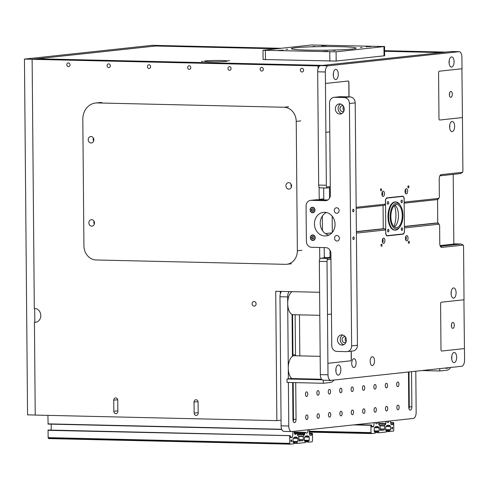 <?xml version="1.0" encoding="UTF-8"?>
<svg xmlns="http://www.w3.org/2000/svg" width="489" height="489" viewBox="0 0 489 489"><rect width="100%" height="100%" fill="white"/><g stroke="black" fill="none" stroke-linecap="round" stroke-linejoin="round"><path stroke-width="0.73" d="M280.759 48.295L160.166 45.514L37.066 58.784L322.868 65.373M441.408 52.598L384.599 51.284L441.408 52.598M276.199 48.79L155.606 46.009L276.199 48.79M445.968 52.103L384.599 50.691M319.61 292.288L275.729 291.279L276.853 420.644L35.232 415.075L34.426 322.306A6.944 6.027 83.8 0 0 35.495 322.3A6.944 6.027 83.8 0 0 40.764 314.922A6.944 6.027 83.8 0 0 34.303 308.473L32.127 59.316L36.687 58.827L322.489 65.416M323.675 187.935L323.773 198.876L319.213 199.371A1.852 1.608 83.8 0 1 319.176 199.781M323.522 199.879A1.852 1.608 -96.2 0 0 323.773 198.876M324.195 247.581L324.286 257.88M280.313 293.858L280.289 291.383M319.635 247.477L319.739 259.256M32.127 59.316L318.046 65.905L318.076 68.741M319.103 187.079L319.213 199.371M261.694 67.378A1.852 1.608 83.8 0 1 261.908 71.07A1.852 1.608 83.8 0 1 261.511 67.39A1.852 1.608 83.8 0 1 261.694 67.378M189.206 65.709A1.852 1.608 83.8 0 1 189.42 69.395A1.852 1.608 83.8 0 1 189.023 65.715A1.852 1.608 83.8 0 1 189.206 65.709M301.964 68.307A1.852 1.608 83.8 0 1 302.178 71.999A1.852 1.608 83.8 0 1 301.78 68.313A1.852 1.608 83.8 0 1 301.964 68.307M229.475 66.638A1.852 1.608 83.8 0 1 229.689 70.324A1.852 1.608 83.8 0 1 229.298 66.645A1.852 1.608 83.8 0 1 229.475 66.638M252.079 303.761A2.317 2.011 83.8 0 1 253.846 301.511A2.317 2.011 83.8 0 1 256.095 303.596A2.317 2.011 83.8 0 1 254.341 306.108A2.317 2.011 83.8 0 1 252.079 303.761M291.45 186.859A2.274 1.98 83.8 0 1 291.175 184.341M94.383 223.956A2.274 1.98 83.8 0 1 94.09 221.303M93.717 140.826A2.274 1.98 83.8 0 1 93.387 138.057M150.63 66.669A1.852 1.608 83.8 0 1 147.421 66.804A1.852 1.608 83.8 0 1 148.821 64.792A1.852 1.608 83.8 0 1 150.63 66.669M110.3 65.74A1.852 1.608 83.8 0 1 107.091 65.874A1.852 1.608 83.8 0 1 108.491 63.857A1.852 1.608 83.8 0 1 110.3 65.74M70.031 64.811A1.852 1.608 83.8 0 1 66.822 64.945A1.852 1.608 83.8 0 1 68.222 62.934A1.852 1.608 83.8 0 1 70.031 64.811M113.821 411.267A2.317 2.011 83.8 0 0 116.082 413.615A2.317 2.011 83.8 0 0 117.843 411.359L117.751 400.271A2.317 2.011 83.8 0 0 115.49 397.924A2.317 2.011 83.8 0 0 113.723 400.179L113.821 411.267L117.843 410.833M194.145 413.119A2.317 2.011 83.8 0 0 196.407 415.467A2.317 2.011 83.8 0 0 198.167 413.211L198.076 402.123A2.317 2.011 83.8 0 0 195.814 399.776A2.317 2.011 83.8 0 0 194.047 402.031L194.145 413.119L198.167 412.685M34.426 322.306L36.547 322.074M276.853 420.644L281.053 420.192M318.046 65.905L320.319 65.66M229.665 60.734L227.935 60.807L229.665 60.734M203.173 61.376L201.45 61.449L203.173 61.376M221.548 60.502A11.571 0.648 179.5 0 1 227.422 61.015A11.571 0.648 179.5 0 1 215.857 61.767A11.571 0.648 179.5 0 1 204.28 61.217A11.571 0.648 179.5 0 1 221.548 60.502M440.076 245.582L453.829 244.097L453.217 174.377M390.65 422.612L393.718 422.844L393.779 430.143L393.364 431.139L386.603 431.536L389.678 431.604L389.562 430.601L386.444 430.534M385.607 429.642L390.54 429.758L385.607 429.837M374.892 427.276L378.987 427.368L379.14 430.986L378.358 431.322L378.278 432.832L386.493 431.952L386.402 430.454L385.625 430.381L386.328 430.393M386.322 430.393L385.613 430.289L385.705 426.64A10.183 5.012 -88.7 0 1 388.358 425.204A10.183 5.012 -88.7 0 1 390.381 426.139L390.509 426.536L385.894 426.426M371.707 426.481L373.59 426.524L371.799 426.964L371.664 425.387L371.426 425.02L370.919 425.302L370.986 432.6L371.487 433.566L375.094 433.181L375.002 431.683L374.213 431.518L374.305 427.869A10.183 5.012 91.3 0 1 376.958 426.432A10.183 5.012 91.3 0 1 378.987 427.368M391.023 424.458L392.954 424.501L391.078 424.654M392.869 424.696L391.072 424.641A10.183 5.012 -88.7 0 1 390.485 420.919M371.426 425.02L355.778 424.66L371.426 425.02M393.217 422.667L390.662 422.692M385.607 429.917L389.831 430.014L385.613 429.996M371.487 433.566L309.28 432.129L371.487 433.566M385.619 430.344L389.562 430.601M390.717 423.04L392.979 423.089L390.748 423.205M390.54 429.758L390.509 426.536M389.831 430.014L390.448 429.953M389.592 430.436L389.751 430.094M392.979 423.089L393.138 422.747M392.954 424.501L392.942 423.254M373.59 426.524A10.183 5.012 91.3 0 0 374.116 422.679M389.061 421.072A2.359 1.161 -88.7 0 1 387.936 422.588A2.359 1.161 -88.7 0 1 386.933 421.298M379.929 425.833L384.482 425.937L384.574 425.546A12.402 6.106 -88.7 0 1 385.583 424.293A0.923 0.458 91.3 0 0 385.852 423.413L385.833 421.42M384.482 425.937L384.507 429.018A0.923 0.458 -88.7 0 1 384.061 429.99L380.686 430.357A0.923 0.458 -88.7 0 1 380.656 430.357A0.923 0.458 -88.7 0 1 380.222 429.483L380.094 426.029A12.402 6.106 91.3 0 0 379.067 424.996A0.923 0.458 -88.7 0 1 378.786 424.177L378.767 422.178M377.661 422.3A2.359 1.161 -88.7 0 1 376.536 423.816A2.359 1.161 -88.7 0 1 375.54 422.527M391.707 428.15A0.923 0.458 91.3 0 0 392.141 429.024A0.923 0.458 91.3 0 0 392.618 428.113A0.923 0.458 91.3 0 0 392.184 427.178A0.923 0.458 91.3 0 0 391.707 428.15M293.644 437.875L297.74 437.967A10.183 5.012 -88.7 0 0 295.711 437.032A10.183 5.012 -88.7 0 0 293.058 438.474L292.966 442.117L293.92 442.594L293.846 443.78L290.246 444.165L289.769 443.364L48.148 437.789L48.619 438.596L290.24 444.165M292.856 431.439A10.183 5.012 -88.7 0 1 292.343 437.129L290.552 437.569L290.179 435.62L48.545 430.051L48.05 430.332L48.148 437.789M293.956 443.15L297.031 443.437L305.246 442.551L305.154 441.054L304.366 440.889L304.458 437.245A10.183 5.012 91.3 0 1 307.11 435.803A10.183 5.012 91.3 0 1 309.134 436.738L309.292 440.357L308.504 440.693L308.431 442.209L312.037 441.818L312.502 440.913L312.471 433.45L311.89 433.346L311.621 435.296L309.824 435.247A10.183 5.012 91.3 0 1 309.213 429.678M292.96 441.475L297.893 441.585L292.966 441.671M297.74 437.967L297.862 438.364L293.247 438.26M48.111 437.631L289.769 443.364M290.179 435.62L48.545 430.051M48.16 430.094L289.788 435.662L48.05 430.332M292.966 441.75L297.19 441.848L292.966 441.83M292.972 442.178L296.951 442.27L293.797 442.362M297.031 443.437L293.962 443.364L297.031 443.437M305.081 440.999L304.378 440.98L305.081 440.999M47.922 415.369L48.099 424.085L281.786 429.47L48.099 424.085M289.788 435.662L290.173 435.62M289.739 443.199L289.671 435.907M297.893 441.585L297.862 438.364M297.19 441.848L297.801 441.781M296.951 442.27L297.11 441.922M296.927 443.217L296.921 442.435M299.378 440.956L299.439 440.956A0.923 0.458 91.3 0 1 299.409 440.956A0.923 0.458 91.3 0 1 298.975 440.082L298.846 436.628A12.402 6.106 -88.7 0 0 297.685 435.497L297.538 434.892A0.923 0.458 -88.7 0 0 297.3 434.116L296.701 433.486A0.923 0.458 91.3 0 0 296.505 433.382A0.923 0.458 91.3 0 0 296.163 433.676A2.359 1.161 -88.7 0 1 295.289 434.415A2.359 1.161 -88.7 0 1 294.256 431.292M307.813 429.831A2.359 1.161 -88.7 0 1 306.689 433.187A2.359 1.161 -88.7 0 1 305.955 432.618A0.923 0.458 -88.7 0 0 305.668 432.398A0.923 0.458 -88.7 0 0 305.411 432.545L304.824 433.303A0.923 0.458 91.3 0 0 304.604 434.128L304.47 434.764A12.402 6.106 91.3 0 0 303.327 436.145L303.259 439.623A0.923 0.458 -88.7 0 1 302.813 440.595L299.439 440.956M291.303 439.892A0.923 0.458 91.3 0 0 290.857 440.834A0.923 0.458 91.3 0 0 291.291 441.738A0.923 0.458 91.3 0 0 291.768 440.827A0.923 0.458 91.3 0 0 291.334 439.892A0.923 0.458 91.3 0 0 291.303 439.892M51.009 430.106A10.183 5.012 91.3 0 0 51.064 424.152M291.56 185.948A3.24 2.812 83.8 0 1 289.085 189.102A3.24 2.812 83.8 0 1 285.943 186.181A3.24 2.812 83.8 0 1 288.394 182.66A3.24 2.812 83.8 0 1 291.56 185.948M94.505 222.978A3.24 2.812 83.8 0 1 92.036 226.132A3.24 2.812 83.8 0 1 88.888 223.216A3.24 2.812 83.8 0 1 91.339 219.689A3.24 2.812 83.8 0 1 94.505 222.978M93.845 139.817A3.24 2.812 83.8 0 1 91.376 142.971A3.24 2.812 83.8 0 1 88.234 140.05A3.24 2.812 83.8 0 1 90.685 136.529A3.24 2.812 83.8 0 1 93.845 139.817M297.355 250.747A13.881 12.06 83.8 0 1 286.762 264.274A13.881 12.06 83.8 0 1 285.399 264.335L96.125 259.971A13.881 12.06 83.8 0 1 83.925 245.833L82.818 119.328A16.754 14.554 83.8 0 1 95.606 103.008A16.754 14.554 83.8 0 1 97.256 102.941L284.023 107.244A13.881 12.06 83.8 0 1 296.23 121.382L297.355 250.747L301.915 250.258M333.529 50.459L335.228 50.385L333.529 50.459M312.911 46.461L314.61 46.394L312.911 46.461M286.01 49.365L287.709 49.291L286.01 49.365M360.43 47.561L362.129 47.488L360.43 47.561M322.679 51.418L327.514 51.217L322.679 51.418M321.695 45.728L326.53 45.526L321.695 45.728M365.992 46.748L370.827 46.547L365.992 46.748M278.382 50.398L283.217 50.196L278.382 50.398M384.562 46.522L384.641 55.764L336.175 61.058L263.082 59.517L263.003 50.275L311.469 44.988L384.562 46.522L336.09 51.816L263.003 50.275M351.97 49.053A32.396 1.815 179.5 0 1 315.539 50.226A32.396 1.815 179.5 0 1 291.389 48.686A32.396 1.815 179.5 0 1 323.767 46.583A32.396 1.815 179.5 0 1 356.175 48.118A32.396 1.815 179.5 0 1 351.97 49.053M24.45 59.09L32.506 59.273L160.166 45.514L152.11 45.33L24.45 59.09L27.555 414.849L35.232 415.027M34.676 308.467L34.798 322.263M292.098 291.658A11.754 5.789 91.3 0 0 287.703 303.577A11.754 5.789 91.3 0 0 293.223 314.702L319.812 315.313M320.167 356.34L294.329 355.748A11.754 5.789 91.3 0 0 288.265 368.119A11.754 5.789 91.3 0 0 291.909 378.559M335.833 370.32A5.092 2.506 91.3 0 0 338.223 375.136A5.092 2.506 91.3 0 0 340.845 370.106A5.092 2.506 91.3 0 0 338.461 364.959A5.092 2.506 91.3 0 0 335.833 370.32M335.894 371.34A5.092 2.506 91.3 0 0 335.955 368.651M451.64 357.838A5.092 2.506 91.3 0 0 454.03 362.655A5.092 2.506 91.3 0 0 456.653 357.624A5.092 2.506 91.3 0 0 454.263 352.477A5.092 2.506 91.3 0 0 451.64 357.838M451.078 293.29A5.092 2.506 91.3 0 0 453.468 298.113A5.092 2.506 91.3 0 0 456.09 293.082A5.092 2.506 91.3 0 0 453.7 287.935A5.092 2.506 91.3 0 0 451.078 293.29M381.004 245.282A1.045 0.513 91.3 0 0 381.493 246.273A1.045 0.513 91.3 0 0 382.031 245.24A1.045 0.513 91.3 0 0 381.542 244.182A1.045 0.513 91.3 0 0 381.004 245.282M382.276 240.888A2.647 1.302 91.3 0 0 382.887 243.039A2.647 1.302 91.3 0 0 384.88 240.777A2.647 1.302 91.3 0 0 382.991 238.43A2.647 1.302 91.3 0 0 382.276 240.888M370.167 361.347A4.407 2.17 91.3 0 0 372.233 365.521A4.407 2.17 91.3 0 0 374.507 361.163A4.407 2.17 91.3 0 0 372.441 356.707A4.407 2.17 91.3 0 0 370.167 361.347M351.732 363.333A4.407 2.17 91.3 0 0 353.798 367.508A4.407 2.17 91.3 0 0 356.071 363.15A4.407 2.17 91.3 0 0 354.005 358.694A4.407 2.17 91.3 0 0 351.732 363.333M405.436 238.394A2.647 1.302 91.3 0 0 406.047 240.539A2.647 1.302 91.3 0 0 408.04 238.284A2.647 1.302 91.3 0 0 406.151 235.936A2.647 1.302 91.3 0 0 405.436 238.394M408.358 242.33A1.045 0.513 91.3 0 0 408.847 243.32A1.045 0.513 91.3 0 0 409.391 242.287A1.045 0.513 91.3 0 0 408.896 241.23A1.045 0.513 91.3 0 0 408.358 242.33M356.395 233.106L385.687 229.952L385.711 232.886A3.172 1.565 91.3 0 0 387.202 235.887A3.172 1.565 91.3 0 0 387.3 235.881L402.936 234.2A3.172 1.565 91.3 0 0 404.47 230.863L404.446 227.929L438.731 224.231A1.76 0.868 -88.7 0 1 439.275 224.549A1.76 0.868 -88.7 0 1 439.617 225.9L439.77 243.504A4.114 2.023 91.3 0 0 440.571 246.652A4.114 2.023 91.3 0 0 441.83 247.391L463.254 245.081A2.94 1.449 -88.7 0 1 463.56 246.811L464.024 299.769L441.304 302.214A1.467 0.721 -88.7 0 0 440.595 303.761L440.992 349.647A1.467 0.721 -88.7 0 0 441.683 351.035A1.467 0.721 -88.7 0 0 441.732 351.035L464.452 348.584L464.55 360.081A5.874 2.891 -88.7 0 1 461.708 366.261L330.949 380.35A5.874 2.891 91.3 0 1 330.76 380.363A5.874 2.891 91.3 0 1 328.003 374.794L327.899 363.303L350.515 360.851A1.467 0.721 -88.7 0 0 351.23 359.311L351.157 351.194M331.456 314.054L327.477 314.488L327.013 261.529A2.94 1.449 -88.7 0 1 327.288 259.738L330.949 259.341M350.619 360.858A1.467 0.721 -88.7 0 0 351.328 359.311L351.261 351.181M451.702 358.853A5.092 2.506 91.3 0 0 451.763 356.169M451.133 294.311A5.092 2.506 91.3 0 0 451.2 291.621M382.471 242.226A1.51 0.746 91.3 0 0 383.187 240.741A1.51 0.746 91.3 0 0 382.545 239.219M405.632 239.732A1.51 0.746 91.3 0 0 406.347 238.241A1.51 0.746 91.3 0 0 405.705 236.725M440.241 246.028A2.94 1.449 91.3 0 0 440.705 246.199A2.94 1.449 91.3 0 0 440.797 246.193L461.164 244.005L463.254 245.081M404.317 226.633L437.698 223.033A2.94 1.449 -88.7 0 1 437.796 223.033A2.94 1.449 -88.7 0 1 438.596 223.565L439.275 224.549M404.11 202.238L404.195 199.176A3.172 1.565 91.3 0 0 402.704 196.175A3.172 1.565 91.3 0 0 402.606 196.175L386.97 197.862A3.172 1.565 91.3 0 0 385.436 201.199L385.552 201.187A2.94 1.449 91.3 0 1 386.976 198.094L402.606 196.413A2.94 1.449 91.3 0 1 402.698 196.407A2.94 1.449 91.3 0 1 404.079 199.188L404.47 230.863M385.436 201.199L385.46 204.133L384.446 205.282L356.169 208.332M356.383 231.615L383.26 228.724L383.058 205.435M383.26 228.724L384.654 228.754L385.687 229.952M356.383 231.798L384.654 228.754M327.288 259.738L327.41 258.418L330.943 258.033M323.278 380.173A5.874 2.891 91.3 0 1 323.088 380.185A5.874 2.891 91.3 0 1 320.332 374.623L319.341 261.352A2.94 1.449 -88.7 0 1 320.76 258.265L330.931 257.165M327.477 314.488L327.899 363.303M327.795 363.303L350.515 360.851M464.452 348.584L463.92 299.775M464.348 348.584L441.732 351.035M453.829 243.919L454.415 243.858A2.94 1.449 -88.7 0 1 454.507 243.852A2.94 1.449 -88.7 0 1 454.605 243.858M326.634 188.002L320.148 187.849A2.94 1.449 -88.7 0 1 320.057 187.855A2.94 1.449 -88.7 0 1 318.675 185.074L317.685 71.804A5.874 2.891 91.3 0 1 320.527 65.624L451.292 51.528A5.874 2.891 -88.7 0 1 451.475 51.522A5.874 2.891 -88.7 0 1 451.665 51.541M437.753 223.033L437.551 199.555M404.317 226.45L436.304 223.002A2.94 1.449 -88.7 0 1 436.402 222.996A2.94 1.449 -88.7 0 1 436.494 223.008M449.061 62.28A5.092 2.506 91.3 0 0 451.451 67.097A5.092 2.506 91.3 0 0 454.073 62.066A5.092 2.506 91.3 0 0 451.683 56.92A5.092 2.506 91.3 0 0 449.061 62.28M333.254 74.762A5.092 2.506 91.3 0 0 335.643 79.585A5.092 2.506 91.3 0 0 338.266 74.548A5.092 2.506 91.3 0 0 335.882 69.401A5.092 2.506 91.3 0 0 333.254 74.762M407.875 186.89A1.045 0.513 91.3 0 0 408.364 187.88A1.045 0.513 91.3 0 0 408.902 186.847A1.045 0.513 91.3 0 0 408.413 185.789A1.045 0.513 91.3 0 0 407.875 186.89M380.521 189.836A1.045 0.513 91.3 0 0 381.01 190.826A1.045 0.513 91.3 0 0 381.548 189.793A1.045 0.513 91.3 0 0 381.059 188.736A1.045 0.513 91.3 0 0 380.521 189.836M381.866 193.95A2.647 1.302 91.3 0 0 382.477 196.095A2.647 1.302 91.3 0 0 384.47 193.84A2.647 1.302 91.3 0 0 382.581 191.492A2.647 1.302 91.3 0 0 381.866 193.95M405.026 191.45A2.647 1.302 91.3 0 0 405.638 193.601A2.647 1.302 91.3 0 0 407.63 191.34A2.647 1.302 91.3 0 0 405.742 188.992A2.647 1.302 91.3 0 0 405.026 191.45M449.623 126.828A5.092 2.506 91.3 0 0 452.013 131.645A5.092 2.506 91.3 0 0 454.636 126.614A5.092 2.506 91.3 0 0 452.246 121.468A5.092 2.506 91.3 0 0 449.623 126.828M320.527 65.624L328.205 65.801L458.963 51.706A5.874 2.891 -88.7 0 1 459.147 51.7A5.874 2.891 -88.7 0 1 461.909 57.262L462.007 68.753L439.287 71.205A1.467 0.721 -88.7 0 0 438.578 72.751L438.975 118.638A1.467 0.721 -88.7 0 0 439.666 120.025A1.467 0.721 -88.7 0 0 439.715 120.025L462.435 117.574L462.894 170.533A2.94 1.449 -88.7 0 1 462.625 172.324L441.2 174.634A4.114 2.023 91.3 0 0 440.167 175.319A4.114 2.023 91.3 0 0 439.208 178.956L439.36 196.56A1.76 0.868 -88.7 0 1 438.951 198.118A1.76 0.868 -88.7 0 1 438.505 198.412L404.22 202.11M328.205 65.801A5.874 2.891 91.3 0 0 325.356 71.981L317.685 71.804M349.042 96.889L348.914 82.415A1.467 0.721 -88.7 0 0 348.223 81.021A1.467 0.721 -88.7 0 0 348.18 81.027L325.46 83.472L325.356 71.981M330.283 186.584L326.652 186.975A2.94 1.449 -88.7 0 1 326.346 185.252L325.882 132.293L329.782 131.871M385.46 204.133L356.163 207.293M454.312 325.234A2.965 1.461 -88.7 0 1 452.783 328.351A2.965 1.461 -88.7 0 1 451.39 325.356A2.965 1.461 -88.7 0 1 452.918 322.428A2.965 1.461 -88.7 0 1 454.312 325.234M462.625 172.324L460.449 173.595L440.186 175.783A2.94 1.449 91.3 0 0 439.807 175.924M462.435 117.574L461.903 68.766M325.46 83.472L325.882 132.293M330.295 187.629L326.707 188.008L326.652 186.975M449.122 63.301A5.092 2.506 91.3 0 0 449.183 60.612M333.315 75.783A5.092 2.506 91.3 0 0 333.376 73.093M382.062 195.288A1.51 0.746 91.3 0 0 382.777 193.797A1.51 0.746 91.3 0 0 382.135 192.281M405.222 192.788A1.51 0.746 91.3 0 0 405.937 191.303A1.51 0.746 91.3 0 0 405.295 189.781M449.684 127.843A5.092 2.506 91.3 0 0 449.746 125.153M439.715 120.025L462.331 117.574M348.174 81.027A1.467 0.721 -88.7 0 1 348.81 82.409L348.938 96.883M329.782 131.859L325.784 132.293M438.505 198.412L437.496 199.567L404.116 203.161M437.496 199.567A2.94 1.449 91.3 0 0 438.23 199.072L438.951 198.118M451.506 324.341A2.965 1.461 -88.7 0 1 451.573 325.173A2.965 1.461 -88.7 0 1 451.457 326.377M449.489 93.326A2.965 1.461 -88.7 0 1 449.556 94.157A2.965 1.461 -88.7 0 1 449.44 95.367M452.294 94.224A2.965 1.461 -88.7 0 1 450.766 97.342A2.965 1.461 -88.7 0 1 449.379 94.346A2.965 1.461 -88.7 0 1 450.901 91.419A2.965 1.461 -88.7 0 1 452.294 94.224M387.985 201.59A1.314 0.648 91.3 0 0 387.343 202.935A1.314 0.648 91.3 0 0 387.966 204.225A1.314 0.648 91.3 0 0 388.645 202.923A1.314 0.648 91.3 0 0 388.021 201.59A1.314 0.648 91.3 0 0 387.985 201.59M388.223 229.31A1.314 0.648 91.3 0 0 387.588 230.655A1.314 0.648 91.3 0 0 388.205 231.945A1.314 0.648 91.3 0 0 388.883 230.643A1.314 0.648 91.3 0 0 388.266 229.31A1.314 0.648 91.3 0 0 388.223 229.31M399.916 226.81L399.201 227.764A14.108 6.944 -88.7 0 1 395.662 230.123A14.108 6.944 -88.7 0 1 395.216 230.148L394.629 230.13A14.108 6.944 -88.7 0 1 388.009 215.869A14.108 6.944 -88.7 0 1 395.277 201.926L395.87 201.945A14.108 6.944 -88.7 0 1 399.733 204.506L400.412 205.49A12.928 6.363 -88.7 0 1 399.916 226.81A12.928 6.363 -88.7 0 1 396.677 228.974A12.928 6.363 -88.7 0 1 390.509 212.501A12.928 6.363 -88.7 0 1 400.412 205.49M401.658 200.117A1.314 0.648 91.3 0 0 401.023 201.462A1.314 0.648 91.3 0 0 401.64 202.746A1.314 0.648 91.3 0 0 402.319 201.45A1.314 0.648 91.3 0 0 401.701 200.117A1.314 0.648 91.3 0 0 401.658 200.117M401.903 227.837A1.314 0.648 91.3 0 0 401.267 229.182A1.314 0.648 91.3 0 0 401.885 230.472A1.314 0.648 91.3 0 0 402.563 229.17A1.314 0.648 91.3 0 0 401.946 227.837A1.314 0.648 91.3 0 0 401.903 227.837M385.711 232.868L385.552 201.187M385.827 232.874A2.94 1.449 91.3 0 0 387.209 235.655A2.94 1.449 91.3 0 0 387.3 235.649L402.936 233.962A2.94 1.449 91.3 0 0 404.354 230.875M395.216 230.148A14.108 6.944 -88.7 0 1 388.602 215.881A14.108 6.944 -88.7 0 1 395.87 201.945M396.463 204.518A11.571 5.697 91.3 0 0 390.864 216.309A11.571 5.697 91.3 0 0 396.298 227.636A11.571 5.697 91.3 0 0 402.258 216.199A11.571 5.697 91.3 0 0 396.83 204.5A11.571 5.697 91.3 0 0 396.463 204.518M394.421 226.933A11.571 5.697 91.3 0 0 398.474 216.114A11.571 5.697 91.3 0 0 394.923 205.117M394.452 205.478A17.586 8.655 -88.7 0 1 393.969 226.548M310.552 200.38L316.34 199.756A5.874 5.104 83.8 0 1 316.915 199.732L311.126 200.356A5.874 5.104 83.8 0 0 310.552 200.38A5.874 5.104 83.8 0 0 306.065 206.107L306.389 241.315A5.874 5.104 -96.2 0 0 311.554 247.293L325.729 247.617A5.874 5.104 83.8 0 1 330.9 253.595L331.744 345.448A5.874 5.104 -96.2 0 0 336.909 351.432L346.573 351.646A5.874 5.104 83.8 0 0 347.153 351.622L352.942 350.998A5.874 5.104 83.8 0 0 357.428 345.271L355.203 102.892A5.874 5.104 83.8 0 0 350.032 96.908L344.244 97.531A5.874 5.104 83.8 0 1 349.415 103.515L351.634 345.894A5.874 5.104 83.8 0 1 347.153 351.622M315.222 237.77A2.787 2.421 83.8 0 1 313.094 240.484A2.787 2.421 83.8 0 1 310.393 237.978A2.787 2.421 83.8 0 1 312.495 234.946A2.787 2.421 83.8 0 1 315.222 237.77M345.692 337.465A2.965 2.573 -96.2 0 0 345.13 339.311A2.965 2.573 -96.2 0 0 346.145 341.664M326.426 212.513A11.846 10.293 -96.2 0 0 320.228 223.271A11.846 10.293 -96.2 0 0 328.865 235.111M343.571 106.449A2.965 2.573 -96.2 0 0 343.015 108.301A2.965 2.573 -96.2 0 0 344.024 110.655M311.126 200.356L325.301 200.673A5.874 5.104 83.8 0 0 325.876 200.649A5.874 5.104 83.8 0 0 330.362 194.922L329.519 103.069A5.874 5.104 83.8 0 1 334.005 97.342L339.794 96.718A5.874 5.104 83.8 0 1 340.368 96.694L350.032 96.908M316.915 199.732L327.801 199.977M335.368 108.882A5.092 4.419 -96.2 0 0 340.344 114.041A5.092 4.419 -96.2 0 0 344.195 108.509A5.092 4.419 -96.2 0 0 339.256 103.919A5.092 4.419 -96.2 0 0 335.368 108.882M339.128 210.594A2.787 2.421 83.8 0 1 337 213.308A2.787 2.421 83.8 0 1 334.299 210.796A2.787 2.421 83.8 0 1 336.408 207.77A2.787 2.421 83.8 0 1 339.128 210.594M314.965 210.05A2.787 2.421 83.8 0 1 312.844 212.764A2.787 2.421 83.8 0 1 310.136 210.252A2.787 2.421 83.8 0 1 312.245 207.226A2.787 2.421 83.8 0 1 314.965 210.05M339.384 238.314A2.787 2.421 83.8 0 1 337.257 241.028A2.787 2.421 83.8 0 1 334.555 238.516A2.787 2.421 83.8 0 1 336.658 235.49A2.787 2.421 83.8 0 1 339.384 238.314M314.439 223.895A11.846 10.293 -96.2 0 0 326.022 235.906A11.846 10.293 -96.2 0 0 334.983 223.021A11.846 10.293 -96.2 0 0 323.48 212.348A11.846 10.293 -96.2 0 0 314.439 223.895M337.489 339.898A5.092 4.419 -96.2 0 0 342.465 345.057A5.092 4.419 -96.2 0 0 346.316 339.519A5.092 4.419 -96.2 0 0 341.371 334.934A5.092 4.419 -96.2 0 0 337.489 339.898M334.005 97.342A5.874 5.104 83.8 0 1 334.58 97.317L344.244 97.531M345.332 336.872A2.965 2.573 -96.2 0 0 344.335 336.756A2.965 2.573 -96.2 0 0 342.074 339.641A2.965 2.573 -96.2 0 0 344.971 342.642A2.965 2.573 -96.2 0 0 345.919 342.318M343.211 105.856A2.965 2.573 -96.2 0 0 342.221 105.74A2.965 2.573 -96.2 0 0 339.959 108.631A2.965 2.573 -96.2 0 0 342.85 111.633A2.965 2.573 -96.2 0 0 343.798 111.309M352.642 210.6A1.314 0.648 91.3 0 0 353.26 211.847A1.314 0.648 91.3 0 0 353.938 210.545A1.314 0.648 91.3 0 0 353.321 209.219A1.314 0.648 91.3 0 0 352.642 210.6M352.899 238.326A1.314 0.648 91.3 0 0 353.516 239.573A1.314 0.648 91.3 0 0 354.195 238.271A1.314 0.648 91.3 0 0 353.578 236.939A1.314 0.648 91.3 0 0 352.899 238.326M340.65 104.023A5.092 4.419 -96.2 0 0 338.107 108.589A5.092 4.419 -96.2 0 0 341.689 113.644M342.765 335.038A5.092 4.419 -96.2 0 0 340.222 339.598A5.092 4.419 -96.2 0 0 343.804 344.659M312.086 237.672A1.045 0.911 -96.2 0 0 313.107 238.736A1.045 0.911 -96.2 0 0 312.887 236.652A1.045 0.911 -96.2 0 0 312.086 237.672M311.682 237.691A1.284 1.112 -96.2 0 0 313.363 238.834A1.284 1.112 -96.2 0 0 313.345 236.621A1.284 1.112 -96.2 0 0 311.682 237.691M315.008 237.764A2.537 2.207 83.8 0 1 311.737 239.903A2.537 2.207 83.8 0 1 311.297 235.808A2.537 2.207 83.8 0 1 313.669 235.417A2.537 2.207 83.8 0 1 315.008 237.764M312.746 234.934A2.775 2.408 -96.2 0 0 311.505 235.594A2.775 2.408 -96.2 0 0 311.401 235.704M311.86 239.977A2.775 2.408 -96.2 0 0 311.988 240.068A2.775 2.408 -96.2 0 0 313.339 240.447M334.011 380.02A14.157 6.968 -88.7 0 1 330.381 382.502L323.296 383.266L287.049 382.429L287.019 378.987L291.175 378.541L321.566 379.238M299.824 355.87L299.464 314.849M323.296 383.266L323.266 380.185M322.092 379.794L287.019 378.987M328.706 380.314A12.256 6.033 91.3 0 0 329.977 380.619A12.256 6.033 91.3 0 0 331.42 380.301M450.687 367.447A14.157 6.968 -88.7 0 1 446.86 370.21L439.77 370.974L421.811 370.558M439.77 370.974L439.752 368.627M445.216 368.034A12.256 6.033 91.3 0 0 446.457 368.327A12.256 6.033 91.3 0 0 448.462 367.685M311.835 209.952A1.045 0.911 -96.2 0 0 312.856 211.016A1.045 0.911 -96.2 0 0 312.63 208.931A1.045 0.911 -96.2 0 0 311.835 209.952M311.426 209.97A1.284 1.112 -96.2 0 0 313.113 211.114A1.284 1.112 -96.2 0 0 313.088 208.901A1.284 1.112 -96.2 0 0 311.426 209.97M314.751 210.044A2.537 2.207 83.8 0 1 311.481 212.183A2.537 2.207 83.8 0 1 311.041 208.082A2.537 2.207 83.8 0 1 313.418 207.697A2.537 2.207 83.8 0 1 314.751 210.044M312.489 207.214A2.775 2.408 -96.2 0 0 311.248 207.868A2.775 2.408 -96.2 0 0 311.145 207.984M311.603 212.257A2.775 2.408 -96.2 0 0 311.731 212.348A2.775 2.408 -96.2 0 0 313.082 212.721M295.142 314.745L295.49 354.806L292.929 354.745A3.13 1.54 -88.7 0 1 292.789 356.126M292.929 354.745L292.581 314.616M411.549 371.664L411.854 406.866L409.299 406.811L408.993 371.94M409.299 406.811A3.13 1.54 -88.7 0 1 409 408.743M293.174 382.569L293.498 419.293A3.13 1.54 -88.7 0 1 293.192 421.225M295.729 382.63L296.053 419.348A3.13 1.54 -88.7 0 1 294.439 422.643A3.13 1.54 -88.7 0 1 292.972 419.684L292.648 382.557M411.854 406.866A3.13 1.54 -88.7 0 1 410.247 410.161A3.13 1.54 -88.7 0 1 408.773 407.196L408.468 371.995M292.526 356.279A3.13 1.54 -88.7 0 1 292.41 355.136L292.055 314.427M295.49 354.806A3.13 1.54 -88.7 0 1 295.423 355.772M289.127 291.585A5.874 2.891 91.3 0 0 287.648 296.921L288.363 378.841M281.456 291.407A5.874 2.891 91.3 0 0 279.977 296.744L281.102 425.833A5.874 2.891 91.3 0 0 283.858 431.396A5.874 2.891 91.3 0 0 284.048 431.384M288.394 382.459L288.773 426.005A5.874 2.891 91.3 0 0 291.53 431.573A5.874 2.891 91.3 0 0 291.719 431.561L413.315 418.456A5.874 2.891 91.3 0 0 416.157 412.276L415.797 371.206M306.591 391.854A2.317 1.137 -88.7 0 1 306.664 391.848A2.317 1.137 -88.7 0 1 307.752 394.189A2.317 1.137 -88.7 0 1 306.56 396.475A2.317 1.137 -88.7 0 1 305.472 394.213A2.317 1.137 -88.7 0 1 306.591 391.854M317.991 390.625A2.317 1.137 -88.7 0 1 318.064 390.619A2.317 1.137 -88.7 0 1 319.152 392.96A2.317 1.137 -88.7 0 1 317.954 395.246A2.317 1.137 -88.7 0 1 316.872 392.985A2.317 1.137 -88.7 0 1 317.991 390.625M329.39 389.397A2.317 1.137 -88.7 0 1 329.464 389.391A2.317 1.137 -88.7 0 1 330.546 391.732A2.317 1.137 -88.7 0 1 329.354 394.018A2.317 1.137 -88.7 0 1 328.266 391.756A2.317 1.137 -88.7 0 1 329.39 389.397M340.986 411.267A2.317 1.137 -88.7 0 1 341.059 411.267A2.317 1.137 -88.7 0 1 342.147 413.602A2.317 1.137 -88.7 0 1 340.955 415.894A2.317 1.137 -88.7 0 1 339.867 413.627A2.317 1.137 -88.7 0 1 340.986 411.267M352.184 386.94A2.317 1.137 -88.7 0 1 352.257 386.933A2.317 1.137 -88.7 0 1 353.345 389.275A2.317 1.137 -88.7 0 1 352.153 391.561A2.317 1.137 -88.7 0 1 351.065 389.299A2.317 1.137 -88.7 0 1 352.184 386.94M363.584 385.711A2.317 1.137 -88.7 0 1 363.657 385.705A2.317 1.137 -88.7 0 1 364.739 388.046A2.317 1.137 -88.7 0 1 363.547 390.332A2.317 1.137 -88.7 0 1 362.465 388.07A2.317 1.137 -88.7 0 1 363.584 385.711M374.984 384.482A2.317 1.137 -88.7 0 1 375.057 384.476A2.317 1.137 -88.7 0 1 376.139 386.817A2.317 1.137 -88.7 0 1 374.947 389.103A2.317 1.137 -88.7 0 1 373.859 386.842A2.317 1.137 -88.7 0 1 374.984 384.482M386.579 406.353A2.317 1.137 -88.7 0 1 386.652 406.353A2.317 1.137 -88.7 0 1 387.74 408.694A2.317 1.137 -88.7 0 1 386.548 410.98A2.317 1.137 -88.7 0 1 385.46 408.712A2.317 1.137 -88.7 0 1 386.579 406.353M397.777 382.025A2.317 1.137 -88.7 0 1 397.85 382.019A2.317 1.137 -88.7 0 1 398.938 384.36A2.317 1.137 -88.7 0 1 397.746 386.646A2.317 1.137 -88.7 0 1 396.658 384.385A2.317 1.137 -88.7 0 1 397.777 382.025M397.979 405.124A2.317 1.137 -88.7 0 1 398.052 405.124A2.317 1.137 -88.7 0 1 399.14 407.465A2.317 1.137 -88.7 0 1 397.948 409.751A2.317 1.137 -88.7 0 1 396.86 407.484A2.317 1.137 -88.7 0 1 397.979 405.124M386.377 383.254A2.317 1.137 -88.7 0 1 386.451 383.248A2.317 1.137 -88.7 0 1 387.539 385.589A2.317 1.137 -88.7 0 1 386.347 387.875A2.317 1.137 -88.7 0 1 385.259 385.613A2.317 1.137 -88.7 0 1 386.377 383.254M375.185 407.581A2.317 1.137 -88.7 0 1 375.259 407.581A2.317 1.137 -88.7 0 1 376.341 409.923A2.317 1.137 -88.7 0 1 375.149 412.209A2.317 1.137 -88.7 0 1 374.061 409.941A2.317 1.137 -88.7 0 1 375.185 407.581M363.785 408.81A2.317 1.137 -88.7 0 1 363.859 408.81A2.317 1.137 -88.7 0 1 364.941 411.151A2.317 1.137 -88.7 0 1 363.749 413.437A2.317 1.137 -88.7 0 1 362.667 411.17A2.317 1.137 -88.7 0 1 363.785 408.81M352.386 410.039A2.317 1.137 -88.7 0 1 352.459 410.039A2.317 1.137 -88.7 0 1 353.547 412.374A2.317 1.137 -88.7 0 1 352.355 414.666A2.317 1.137 -88.7 0 1 351.267 412.398A2.317 1.137 -88.7 0 1 352.386 410.039M340.784 388.168A2.317 1.137 -88.7 0 1 340.857 388.162A2.317 1.137 -88.7 0 1 341.945 390.503A2.317 1.137 -88.7 0 1 340.754 392.789A2.317 1.137 -88.7 0 1 339.666 390.528A2.317 1.137 -88.7 0 1 340.784 388.168M329.592 412.496A2.317 1.137 -88.7 0 1 329.665 412.496A2.317 1.137 -88.7 0 1 330.747 414.831A2.317 1.137 -88.7 0 1 329.555 417.123A2.317 1.137 -88.7 0 1 328.467 414.855A2.317 1.137 -88.7 0 1 329.592 412.496M318.192 413.725A2.317 1.137 -88.7 0 1 318.266 413.725A2.317 1.137 -88.7 0 1 319.348 416.06A2.317 1.137 -88.7 0 1 318.156 418.352A2.317 1.137 -88.7 0 1 317.074 416.084A2.317 1.137 -88.7 0 1 318.192 413.725M306.792 414.953A2.317 1.137 -88.7 0 1 306.866 414.953A2.317 1.137 -88.7 0 1 307.954 417.288A2.317 1.137 -88.7 0 1 306.762 419.58A2.317 1.137 -88.7 0 1 305.674 417.313A2.317 1.137 -88.7 0 1 306.792 414.953M329.531 198.161L329.439 187.721M330.044 257.263L329.983 250.276M324.274 256.572L325.216 257.66L326.157 257.679M323.681 188.479L324.152 187.947M322.343 216.046L322.471 230.582M332.178 216.181L332.318 232.422M194.047 402.031L198.014 401.603M113.723 400.179L117.69 399.751M379.048 431.182L374.213 431.066M374.207 430.87L379.14 430.986M373.394 426.793L371.707 426.756M379.109 427.765L374.495 427.655M386.286 426.047L390.381 426.139M378.358 431.322L374.213 431.225M374.213 431.145L378.437 431.243M378.168 431.83L375.045 431.763M374.219 431.573L378.199 431.665M375.204 432.545L378.174 432.612M370.919 425.302L353.516 424.904M355.393 424.703L371.035 425.063M393.602 422.63L390.644 422.557L393.608 422.624M371.017 432.759L309.225 431.335M309.219 431.176L370.986 432.6M309.274 432.074L371.414 433.505M386.603 431.316L389.568 431.384M378.773 423.254L385.852 423.413M378.786 424.134L385.583 424.293M379.562 425.43L384.574 425.546M380.216 428.92L384.507 429.018M380.277 429.904L384.061 429.99M290.234 444.165L48.625 438.596M309.201 440.552L304.36 440.442M304.36 440.247L309.292 440.357M311.621 435.296L309.83 435.259M309.775 435.057L311.707 435.1M292.147 437.398L290.46 437.355M290.46 437.087L292.343 437.129M309.262 437.135L304.647 437.032M305.038 436.646L309.134 436.738M48.545 438.541L290.166 444.11M311.89 433.346L309.415 433.291M309.403 433.211L311.97 433.272M311.695 433.859L309.5 433.81M309.47 433.639L311.731 433.694M305.356 441.922L308.321 441.989M308.314 441.206L305.197 441.133M304.372 440.95L308.345 441.041M308.504 440.693L304.366 440.601M304.36 440.522L308.583 440.62M47.995 423.865L281.695 429.256M294.274 433.058L304.824 433.303M294.182 432.288L305.411 432.545M297.153 433.957L304.604 434.128M297.336 434.159L304.604 434.324M297.514 434.605L304.47 434.764M298.314 436.029L303.327 436.145M298.681 436.432L303.235 436.536M298.968 439.519L303.259 439.623M299.03 440.503L302.813 440.595M294.451 433.639L296.163 433.676M97.256 102.941L101.81 102.445M284.023 107.244L288.583 106.755M296.23 121.382L300.79 120.893M383.957 46.657L384.036 55.899M336.09 51.816L336.175 61.058M329.775 51.968L329.855 61.211M265.356 50.483L265.435 59.725M440.613 246.187L441.83 247.391M438.731 224.231L437.698 223.033L436.304 223.002M401.139 234.158L402.936 234.2M327.013 261.529L319.341 261.352M320.332 374.623L328.003 374.794M461.066 244.011L454.415 243.858M327.41 258.418L320.76 258.265M451.292 51.528L458.963 51.706M326.346 185.252L318.675 185.074M440.186 175.783L441.2 174.634M386.469 198.082L386.976 198.094M400.809 196.37L402.606 196.413M349.415 103.515L355.203 102.892M334.58 97.317L340.368 96.694M325.301 200.673L326.444 200.551M351.634 345.894L357.428 345.271M296.053 419.348L293.498 419.293M279.977 296.744L287.648 296.921M288.773 426.005L281.102 425.833M292.929 354.617L292.404 354.604M409.299 406.677L408.773 406.665M293.492 419.159L292.966 419.146M294.182 432.135L305.668 432.398M294.347 433.333L296.505 433.382M286.762 264.274L291.322 263.785M95.606 103.008L100.166 102.519M323.088 380.185L330.76 380.363M461.164 244.005L454.507 243.852M437.796 223.033L436.402 222.996M459.147 51.7L451.475 51.522M326.707 188.008L320.057 187.855M400.858 196.364L402.698 196.407M331.927 232.862L325.387 233.571M283.858 431.396L291.53 431.573"/></g></svg>

